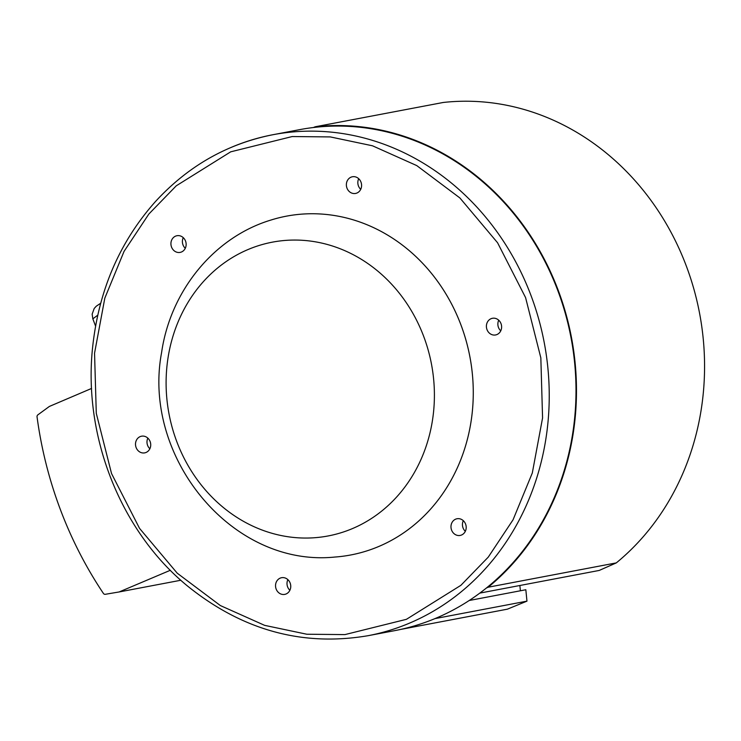 <?xml version="1.0" encoding="UTF-8"?>
<svg xmlns="http://www.w3.org/2000/svg" width="741" height="741" viewBox="0 0 741 741"><rect width="100%" height="100%" fill="white"/><g stroke="black" fill="none" stroke-linecap="round" stroke-linejoin="round"><path stroke-width="1.11" d="M443.248 102.471L315.157 126.785A255.497 228.256 79.3 0 1 558.269 290.453A255.497 228.256 79.3 0 1 488.217 587.205L616.308 562.891A255.497 228.256 -100.7 0 0 686.361 266.139A255.497 228.256 -100.7 0 0 443.248 102.471M315.157 126.785L313.434 127.517A254.969 227.774 79.3 0 1 557.834 290.639A254.969 227.774 79.3 0 1 486.494 587.937L488.217 587.205M616.308 562.891L599.219 570.44L479.807 593.106M231.099 147.431A254.969 227.774 79.3 0 1 272.92 134.723A254.969 227.774 79.3 0 1 538.67 318.917A254.969 227.774 79.3 0 1 409.847 622.996A254.969 227.774 79.3 0 1 368.027 635.704L394.786 630.628A254.969 227.774 -100.7 0 0 486.494 587.937M313.434 127.517A254.969 227.774 -100.7 0 0 299.688 129.638L272.92 134.723C227.172 143.763 187.973 166.104 155.304 201.728C119.486 242.085 98.572 290.787 92.56 347.825C83.177 436.495 120.551 530.797 186.806 585.446C241.825 630.109 302.235 646.856 368.027 635.704M434.958 618.615L526.962 601.146L507.4 609.167L400.242 629.507M469.22 600.497L525.832 589.743L526.962 601.146M519.867 585.501L520.404 590.781M496.979 334.534A8.484 7.577 79.3 0 1 495.59 334.96A8.484 7.577 79.3 0 1 486.559 328.031A8.484 7.577 79.3 0 1 492.422 318.287A8.484 7.577 79.3 0 1 501.268 324.41A8.484 7.577 79.3 0 1 496.979 334.534M356.949 193.021A8.484 7.577 79.3 0 1 355.56 193.438A8.484 7.577 79.3 0 1 346.529 186.519A8.484 7.577 79.3 0 1 352.392 176.766A8.484 7.577 79.3 0 1 361.238 182.897A8.484 7.577 79.3 0 1 356.949 193.021M181.508 251.977A8.484 7.577 79.3 0 1 180.119 252.394A8.484 7.577 79.3 0 1 171.088 245.475A8.484 7.577 79.3 0 1 176.951 235.721A8.484 7.577 79.3 0 1 185.796 241.853A8.484 7.577 79.3 0 1 181.508 251.977M146.097 452.445A8.484 7.577 79.3 0 1 144.699 452.871A8.484 7.577 79.3 0 1 135.668 445.943A8.484 7.577 79.3 0 1 141.54 436.199A8.484 7.577 79.3 0 1 150.377 442.321A8.484 7.577 79.3 0 1 146.097 452.445M461.56 535.002A8.484 7.577 79.3 0 1 460.17 535.428A8.484 7.577 79.3 0 1 451.139 528.509A8.484 7.577 79.3 0 1 457.002 518.756A8.484 7.577 79.3 0 1 465.848 524.887A8.484 7.577 79.3 0 1 461.56 535.002M286.119 593.958A8.484 7.577 79.3 0 1 284.729 594.384A8.484 7.577 79.3 0 1 275.698 587.456A8.484 7.577 79.3 0 1 281.561 577.711A8.484 7.577 79.3 0 1 290.407 583.843A8.484 7.577 79.3 0 1 286.119 593.958M270.808 220.086L270.808 220.086A172.431 154.045 79.3 0 1 469.905 356.847A172.431 154.045 79.3 0 1 334.775 557.056L334.775 557.056C231.924 567.504 141.837 457.012 161.603 352.494C170.393 291.213 213.677 237.398 270.808 220.086A172.431 154.045 79.3 0 1 463.495 332.153A172.431 154.045 79.3 0 1 379.003 546.386A172.431 154.045 79.3 0 1 334.775 557.056M91.578 388.441L49.388 406.429L37.856 414.858A2.167 1.936 79.3 0 0 37.05 416.905A378.929 338.526 -100.7 0 0 103.397 593.411A2.167 1.936 79.3 0 0 105.305 594.301L119.125 591.957L170.319 570.283M498.73 320.214A8.484 7.577 -100.7 0 0 500.749 330.847M358.7 178.701A8.484 7.577 -100.7 0 0 360.719 189.335M183.259 237.657A8.484 7.577 -100.7 0 0 185.278 248.291M147.848 438.126A8.484 7.577 -100.7 0 0 149.867 448.759M463.31 520.682A8.484 7.577 -100.7 0 0 465.329 531.325M287.869 579.638A8.484 7.577 -100.7 0 0 289.888 590.281M180.823 580.249L119.125 591.957M352.679 528.49A149.525 133.575 79.3 0 1 167.105 364.776A149.525 133.575 79.3 0 1 381.013 273.874A149.525 133.575 79.3 0 1 352.679 528.49M406.42 619.319L344.945 634.602L306.82 634.231L264.639 625.358L220.355 605.554L177.247 573.201L139.54 528.379L111.539 473.555L96.284 413.311L94.552 353.207L104.814 298.16L124.062 251.366L148.867 214.019L176.256 185.815L230.701 151.831L292.186 136.548L330.301 136.918L372.491 145.792L416.766 165.595L459.883 197.949L497.582 242.77L525.582 297.604L540.837 357.847L542.569 417.943L532.307 472.99L513.059 519.784L488.254 557.13L460.874 585.334L406.42 619.319M95.561 326.086L92.838 318.852L97.747 315.175M100.6 303.523L100.165 305.172M92.838 318.852L92.153 314.147L94.2 308.488L96.256 306.209L100.674 303.254"/></g></svg>

